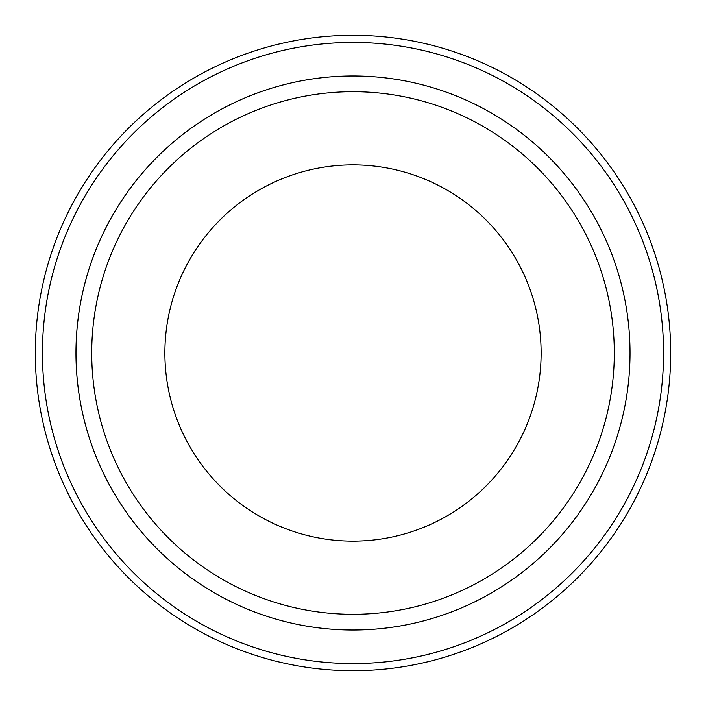 <?xml version="1.0" encoding="UTF-8"?>
<svg xmlns="http://www.w3.org/2000/svg" width="706" height="706" viewBox="0 0 706 706"><rect width="100%" height="100%" fill="white"/><g stroke="black" fill="none" stroke-linecap="round" stroke-linejoin="round"><path stroke-width="1.06" d="M670.7 353A317.7 317.7 0 0 1 194.15 628.137A317.7 317.7 0 0 1 194.15 77.863A317.7 317.7 0 0 1 670.7 353M630.026 353A277.026 277.026 0 0 1 214.492 592.908A277.026 277.026 0 0 1 214.492 113.092A277.026 277.026 0 0 1 630.026 353A277.026 277.026 0 0 0 214.483 113.084A277.026 277.026 0 0 0 214.483 592.916A277.026 277.026 0 0 0 630.026 353M164.877 353A188.123 188.123 0 0 0 447.066 515.918A188.123 188.123 0 0 0 447.066 190.082A188.123 188.123 0 0 0 164.877 353M91.718 353A261.282 261.282 0 0 0 483.645 579.282A261.282 261.282 0 0 0 483.645 126.718A261.282 261.282 0 0 0 91.718 353A261.282 261.282 0 0 0 483.645 579.282A261.282 261.282 0 0 0 483.645 126.718A261.282 261.282 0 0 0 91.718 353M663.569 353A310.569 310.569 0 0 1 197.715 621.96A310.569 310.569 0 0 1 197.715 84.04A310.569 310.569 0 0 1 663.569 353M663.578 353A310.578 310.578 0 0 0 197.715 84.032A310.578 310.578 0 0 0 197.715 621.968A310.578 310.578 0 0 0 663.578 353"/></g></svg>

